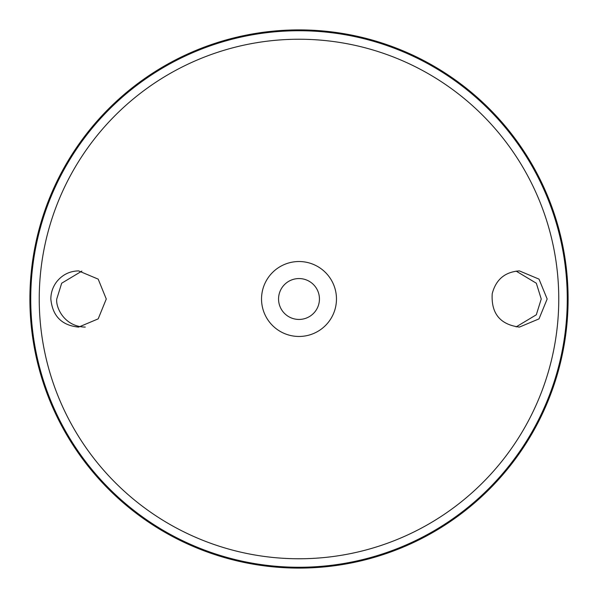 <?xml version="1.0" encoding="UTF-8"?>
<svg xmlns="http://www.w3.org/2000/svg" width="598" height="598" viewBox="0 0 598 598"><rect width="100%" height="100%" fill="white"/><g stroke="black" fill="none" stroke-linecap="round" stroke-linejoin="round"><path stroke-width="0.9" d="M299 261.528A37.472 37.472 0 0 1 331.449 317.732A37.472 37.472 0 0 1 266.551 317.732A37.472 37.472 0 0 1 299 261.528M56.489 282.017C62.162 274.818 69.532 271.111 78.607 270.894L98.192 279.131L106.272 299.007L98.192 318.869L78.607 327.099C61.751 325.432 52.497 316.065 50.837 299C50.89 292.736 52.773 287.07 56.489 282.017M492.221 293.693C491.025 313.404 500.085 324.542 519.393 327.099L539.015 318.876L547.163 299.007L539.015 279.124L519.393 270.901C504.989 271.903 495.929 279.498 492.221 293.693M299 29.9A269.1 269.1 0 0 1 532.048 433.55A269.1 269.1 0 0 1 65.952 433.55A269.1 269.1 0 0 1 299 29.9M81.881 271.096L61.684 283.213L56.758 299C55.614 307.223 64.165 326.717 85.252 327.099M516.119 271.096L536.316 283.213L541.242 299L536.316 314.787L516.119 326.904M299 278.563A20.437 20.437 0 0 1 316.701 309.218A20.437 20.437 0 0 1 281.299 309.218A20.437 20.437 0 0 1 299 278.563M299 39.236A259.764 259.764 0 0 1 523.96 428.886A259.764 259.764 0 0 1 74.04 428.886A259.764 259.764 0 0 1 299 39.236M299 30.737A268.263 268.263 0 0 1 531.323 433.131A268.263 268.263 0 0 1 66.677 433.131A268.263 268.263 0 0 1 299 30.737"/></g></svg>

